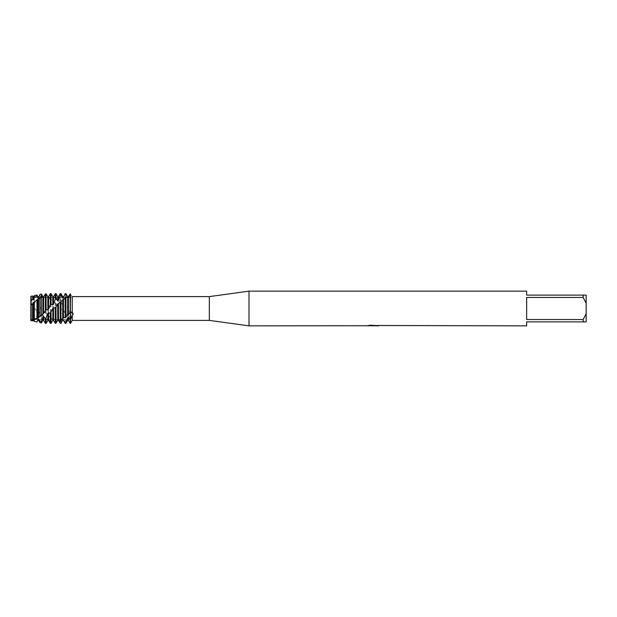 <?xml version="1.0" encoding="UTF-8"?>
<svg xmlns="http://www.w3.org/2000/svg" width="617" height="617" viewBox="0 0 617 617"><rect width="100%" height="100%" fill="white"/><g stroke="black" fill="none" stroke-linecap="round" stroke-linejoin="round"><path stroke-width="0.46" stroke-dasharray="3.08 2.31" d="M57.45 320.593L56 322.12L53.525 319.028L51.041 318.727L44.902 312.318L42.882 311.315L39.989 306.772L38.647 307.32L37.922 306.634L36.966 303.888L34.313 301.89L33.696 302.839L32.57 300.872L30.85 300.109L30.85 320.3L31.374 319.475L70.515 319.475L70.515 297.525L31.374 297.525L31.374 319.475L31.374 297.525L30.85 296.353L30.85 304.05L30.85 296.353L31.374 297.525L31.374 319.475L31.374 297.525L70.515 297.525L70.515 319.475L70.515 297.525L70.515 319.475L31.374 319.475L30.85 320.516L31.228 319.799L37.76 317.755M31.166 302.168L31.012 301.435M31.189 303.649L30.85 305.091L31.189 303.649M372.946 325.637L376.81 325.375L374.303 325.753M376.81 325.645L373.424 325.753M374.365 325.853L376.81 325.745M377.411 325.498L369.961 325.221M373.331 325.483L367.393 325.753L369.683 325.12L371.966 325.753M369.969 325.12L368.727 325.483M369.683 325.12L367.393 325.853L369.938 325.753M371.056 325.753L369.683 325.221M44.432 295.697L45.365 294.648L47.841 297.756L50.324 297.841L56.548 304.227L58.484 305.214L60.96 309.341L62.718 309.202L63.443 309.888L65.919 315.04L67.677 313.729L68.394 314.369L70.515 319.39L70.515 294.278C72.906 297.687 72.906 297.687 70.515 294.278L70.515 319.39L72.235 316.189C73.346 315.565 73.346 314.747 72.235 313.745L70.153 311.423L70.153 294.17M30.85 321.141C30.85 319.336 30.85 319.336 30.85 321.141M70.515 293.869C70.515 298.219 70.515 298.219 70.515 293.869C70.515 298.219 70.515 298.219 70.515 293.869C70.515 298.219 70.515 298.219 70.515 293.869C70.515 298.219 70.515 298.219 70.515 293.869M63.674 299.53C66.227 297.849 68.51 297.07 70.515 297.201L73.061 296.669M72.235 296.792C73.346 296.63 73.346 296.576 72.235 296.63C73.346 296.576 73.346 296.63 72.235 296.792L72.235 313.745M70.515 319.39L70.515 323.377L70.515 319.39M72.235 316.189L72.235 320.4M526.656 319.544L583.173 319.544L586.15 313.745L586.15 303.255L583.173 297.456L526.656 297.456L526.656 319.544M526.656 291.147L526.656 295.111L586.15 295.111L586.15 303.255M586.15 313.745L586.15 321.889L526.656 321.889L526.656 325.853M583.173 295.111L583.173 297.456M583.173 319.544L583.173 321.889M249.006 291.147L249.006 325.853M209.34 296.6L209.34 320.4M34.313 319.945L34.313 307.945L33.696 306.364L30.85 304.05L30.85 320.3L31.413 320.516M67.677 296.669L67.677 310.181L65.194 305.562L63.443 306.14L62.718 305.477L60.235 300.14L58.484 301.821L57.759 301.266L56 296.515L55.275 296.021L53.525 298.551L52.8 298.196L51.041 294.031L50.324 293.854L48.566 296.846L47.841 296.746L47.347 295.813M68.394 297.286L68.394 310.837L67.677 310.181M70.153 311.423L68.394 310.837M60.235 323.331L60.235 308.477M58.484 305.214L58.484 320.3M57.759 304.559L57.759 320.231M56 303.51L56 322.12M55.275 321.75L55.275 302.7M53.525 301.057L53.525 319.028M34.313 307.945L36.966 311.115L37.922 310.374L38.647 311.053L39.989 314.732L41.37 316.313L42.882 314.763L43.606 315.341L45.365 320.115L46.09 320.639L47.841 318.171L48.566 318.557L50.324 322.814L51.041 323.023L52.8 320.061L53.525 320.331M53.525 320.192L54.257 321.604M52.8 300.533L52.8 318.696M51.041 298.458L51.041 318.727M50.324 318.079L50.324 297.841M48.566 298.065L48.566 316.105M47.841 297.756L47.841 315.557M46.09 294.988L46.09 313.729M45.365 312.912L45.365 294.648M43.606 296.715L43.606 311.986M42.882 296.669L42.882 311.315M33.696 306.364L33.927 320.74M32.971 305.693L32.971 319.861M32.57 305.932L32.57 320.917M36.966 311.115L36.966 321.997M36.966 295.003L36.966 303.888M34.313 301.89L34.313 295.589M37.922 310.374L37.922 319.475M37.922 319.552L37.922 320.331M37.922 296.669L37.922 306.634M38.647 311.053L38.647 320.331M38.647 296.669L38.647 307.32M39.989 322.66L39.989 314.732M39.989 306.772L39.989 294.34M41.37 316.313L41.37 322.961M41.37 296.098L41.37 308.261M42.882 314.763L42.882 320.331M43.606 315.341L43.606 320.331M45.365 323.377L45.365 320.115M46.09 320.639L46.09 323.377M47.841 318.171L47.841 320.331M48.566 318.557L48.566 320.331M50.324 323.377L50.324 322.814M51.041 293.623L51.041 294.031M52.8 296.669L52.8 298.196M53.525 296.669L53.525 298.551M55.275 296.021L55.275 293.623M56 293.623L56 296.515M57.759 296.669L57.759 301.266M58.484 296.669L58.484 301.821M60.235 300.14L60.235 293.623M60.96 293.623L60.96 300.872M60.96 309.341L60.96 323.37M62.718 296.669L62.718 305.477M62.718 309.202L62.718 320.331M63.443 296.669L63.443 306.14M63.443 309.888L63.443 320.331M70.153 323.377L70.153 319.112M65.194 305.562L65.194 293.623M65.194 323.377L65.194 314.254M68.394 314.369L68.394 320.331M65.919 296.785L65.919 306.418M65.919 315.04L65.919 323.377M67.677 313.729L67.677 320.331M32.971 296.669L32.971 302.245M32.57 295.975L32.57 300.872M33.696 296.669L33.696 302.839M70.785 311.639L71.001 312.086M69.598 312.726L70.515 311.793L69.914 311.13M38.732 298.852L43.969 297.209C47.532 297.409 50.339 298.466 52.391 300.371M37.699 299.492L34.884 301.698M54.273 301.96L56.548 304.227M62.255 300.564L59.456 303.078M39.002 316.907L41.995 314.346M45.172 310.953L46.067 309.896M49.059 316.29C53.671 320.663 60.528 320.262 62.695 318.395M46.969 314.439L44.902 312.318M63.574 317.886L66.975 315.326"/><path stroke-width="0.93" d="M32.57 320.4L36.966 318.657L43.606 313.444L46.09 309.873L47.841 309.564L47.841 296.669L46.09 293.823L45.365 293.993L43.606 296.962L42.882 297.139L41.37 296.098L32.57 303.711L32.57 320.4L30.85 320.516L30.85 296.353L32.57 295.975L32.971 299.947L33.696 299.484L34.313 297.61L36.966 295.728L36.966 295.003L34.313 295.589L34.313 297.61M31.051 301.582L31.166 302.168M367.501 325.722L249.006 325.853L209.34 320.4L72.235 320.4L72.235 315.125L70.515 319.39L70.515 311.832L72.235 312.518L72.235 296.63C73.346 296.576 73.346 296.63 72.235 296.792M209.34 320.4L209.34 296.6L249.006 291.147L526.656 291.147L526.656 295.111L583.173 295.111L583.173 297.456L586.15 303.255L586.15 295.111L583.173 295.111M72.814 296.6L209.34 296.6M72.235 312.518C73.346 313.305 73.346 314.176 72.235 315.125M249.006 325.853L249.006 291.147M373.424 325.753L371.056 325.753M372.707 325.853L371.966 325.853M586.15 303.255L586.15 313.745L583.173 319.544L583.173 321.889L526.656 321.889L526.656 325.853L377.411 325.498M583.173 319.544L526.656 319.544L526.656 297.456L583.173 297.456M367.501 325.822L373.331 325.583L368.341 325.583L369.969 325.221L377.913 325.629M378.56 325.699C373.354 325.73 373.354 325.768 378.56 325.807M72.235 320.4L70.515 323.377L70.515 319.39L70.153 319.668L70.153 323.377L70.515 294.278C72.906 297.687 72.906 297.687 70.515 294.278L70.153 312.217L70.153 294.17M369.938 325.753L372.946 325.737M374.365 325.753L372.899 325.753M368.727 325.483L373.331 325.583M583.173 321.889L586.15 321.889L586.15 313.745M30.85 320.3L32.57 320.917L33.696 320.331L32.971 320.331L32.971 302.932M32.57 299.168L30.85 300.934L30.85 296.353M57.759 304.004L57.759 320.138L58.484 319.992L60.235 321.395L62.695 318.395L65.919 316.799L65.919 296.785L63.674 299.538L57.759 304.004L56.054 306.811M65.919 316.799L67.677 315.079L67.677 297.517L65.919 296.785L65.919 293.623L65.194 293.623L65.919 293.661L67.677 296.692L68.41 296.638M67.677 315.079L68.394 314.462L68.394 297.286L67.677 297.517M70.153 319.668L68.394 317.377L67.677 317.809L67.677 320.331L65.919 323.377L65.194 323.377L63.443 319.722L62.718 319.922L60.96 323.37L60.235 323.331L58.484 320.3L57.45 320.593M65.919 323.377L65.919 322.298L65.194 322.598M68.402 314.462L70.153 312.217M63.443 317.986L63.443 299.631M65.194 297.34L65.194 317.5M62.718 318.38L62.718 300.101M60.96 320.94L60.96 301.258M47.841 309.564L48.566 308.878L48.566 296.669L50.324 293.623L50.324 304.852L51.041 304.019L52.8 304.906L53.525 304.258L53.525 296.669L55.275 293.623L55.275 299.538L56 298.859L57.759 300.811L58.484 300.294L58.484 296.669L60.235 293.623L60.96 293.623L60.96 295.219L62.718 297.918L63.443 297.625L65.194 293.746M60.235 293.623L60.235 295.628L60.96 295.219M58.484 319.992L58.484 303.379M60.235 302.029L60.235 321.395M52.915 308.5L52.8 320.331L53.525 320.331L55.275 323.262L56 323.131L56 306.873L55.275 307.729L53.525 307.914L52.8 308.608L50.324 313.559L50.324 323.377L51.041 323.377L51.041 312.742M55.9 323.331C59.664 316.891 57.52 321.079 55.607 322.537M55.275 293.623L56 293.623L56 298.859M53.525 320.331L53.525 307.914M55.275 307.729L55.275 323.262M50.324 293.623L51.041 293.623L51.041 304.019M48.566 308.878L50.324 304.852M46.067 309.896L46.09 293.823M50.324 313.559L48.566 312.557L47.841 313.197L47.841 320.331L46.09 323.377L45.365 323.377L45.365 318.596L43.606 316.552L42.882 317.045L41.37 321.141L39.989 321.534L39.989 322.66L41.37 322.961L41.37 321.141M46.09 323.377L46.09 317.948L45.365 318.596M43.606 313.444L43.606 296.962M45.365 293.993L45.365 310.737M42.882 314.061L42.882 297.139M41.37 315.133L41.37 294.054L42.882 296.669L43.606 296.715L44.432 295.697M39.989 294.34L41.37 294.054L39.989 294.34L38.647 297.217L39.989 294.378M38.647 317.231L38.647 298.89M39.989 297.193L39.989 316.398M37.922 317.686L37.922 299.314M36.966 318.657L36.966 299.823M39.989 321.534L38.647 319.29L37.922 319.552L36.966 321.997L34.313 321.411L34.313 302.207L34.884 301.698M36.966 321.997L34.313 321.411L33.696 320.331M33.696 319.652L33.696 302.33M32.57 303.711L30.85 305.091L30.85 320.516M36.966 295.728L37.922 297.44L38.647 297.217M70.423 293.877C66.651 300.672 68.387 295.798 70.377 293.869C68.387 295.798 66.651 300.672 70.423 293.877M47.841 313.197L46.09 317.948M37.922 319.475L36.966 321.789M53.525 304.258L55.275 299.538M58.484 300.294L60.235 295.628M67.677 317.809L65.919 322.298M37.922 297.44L36.966 295.003M37.922 320.331L38.647 320.331L38.647 319.29M41.37 322.961L42.882 320.331L42.882 317.045M42.882 320.331L43.606 320.331L43.606 316.552M47.841 320.331L48.566 320.331L48.566 312.557M52.8 304.906L52.8 296.669L51.041 293.623M57.759 300.811L57.759 296.669L56 293.623M62.718 297.918L62.718 296.669L60.96 293.623M61.122 323.1L62.718 319.922M63.443 297.625L65.194 293.623M62.718 320.331L63.443 320.331L63.443 319.722M67.677 296.692L68.394 296.669L68.394 297.286M67.677 320.331L68.394 320.331L68.394 317.377M32.971 299.947L32.57 295.975M33.696 299.484L33.696 296.669L34.313 295.589M37.922 296.669L38.647 296.669M38.647 320.331L39.989 322.66M43.606 320.331L45.365 323.377M47.841 296.669L48.566 296.669M48.566 320.331L50.324 323.377M52.8 320.331L51.041 323.377M52.8 296.669L53.525 296.669M57.759 296.669L58.484 296.669M62.718 296.669L63.443 296.669M63.443 320.331L65.194 323.377M68.394 320.331L70.153 323.377M67.677 296.669L65.919 293.623M32.971 296.669L33.696 296.669"/></g></svg>
